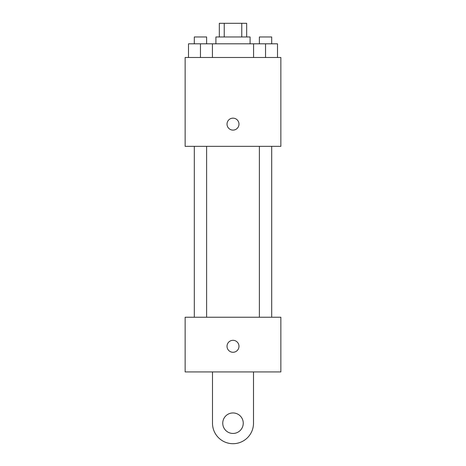 <?xml version="1.0" encoding="UTF-8"?>
<svg xmlns="http://www.w3.org/2000/svg" width="466" height="466" viewBox="0 0 466 466"><rect width="100%" height="100%" fill="white"/><g stroke="black" fill="none" stroke-linecap="round" stroke-linejoin="round"><path stroke-width="0.7" d="M224.233 36.971L224.233 23.3L219.329 23.3L219.329 36.971M224.233 23.3L246.671 23.3L246.671 36.971M241.767 36.971L241.767 23.3M215.909 43.81L215.909 36.971L250.091 36.971L250.091 43.81M253.574 57.481L253.574 43.81L188.497 43.81L188.497 57.481M185.148 57.481L280.852 57.481L280.852 146.347L185.148 146.347L185.148 57.481M233 130.107A5.982 5.982 0 0 1 227.822 121.137A5.982 5.982 0 0 1 238.178 121.137A5.982 5.982 0 0 1 233 130.107M185.148 317.241L280.852 317.241L280.852 371.926L185.148 371.926L185.148 317.241L280.852 317.241M253.574 43.81L277.503 43.81L277.503 57.481L277.503 43.81M265.538 57.481L265.538 43.81M271.69 43.81L271.69 36.971L259.387 36.971L259.387 43.81M200.462 57.481L200.462 43.81M212.426 57.481L212.426 43.81L212.426 57.481M206.613 43.81L206.613 36.971L194.31 36.971L194.31 43.81M227.018 346.29A5.982 5.982 0 0 1 235.988 341.112A5.982 5.982 0 0 1 235.988 351.475A5.982 5.982 0 0 1 227.018 346.29M253.51 371.926L253.51 423.198A20.51 20.51 0 0 1 233 443.702A20.51 20.51 0 0 1 212.49 423.198L212.49 371.926M233 433.45A10.252 10.252 0 0 1 224.123 418.072A10.252 10.252 0 0 1 241.877 418.072A10.252 10.252 0 0 1 233 433.45M259.387 146.347L259.387 317.241M271.69 146.347L271.69 317.241M206.613 317.241L206.613 146.347M194.31 317.241L194.31 146.347"/></g></svg>
